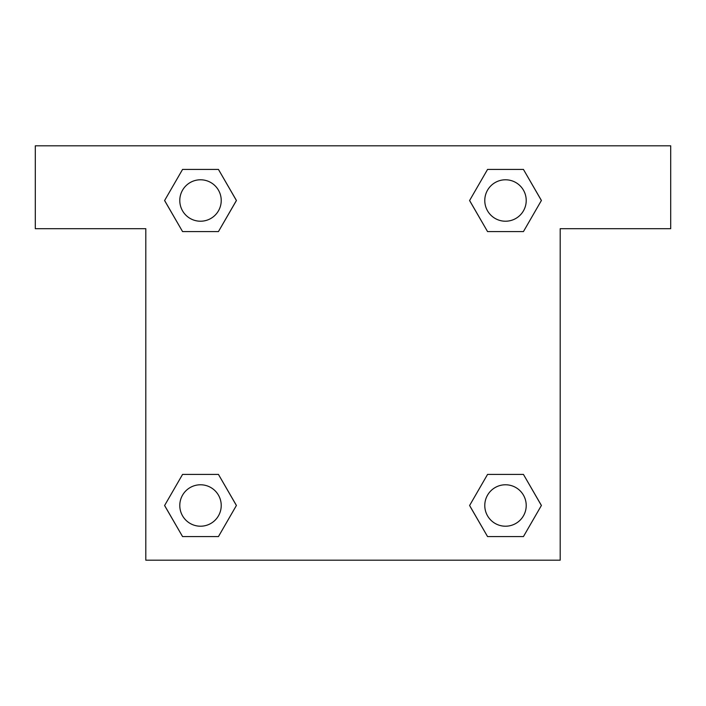 <?xml version="1.0" encoding="UTF-8"?>
<svg xmlns="http://www.w3.org/2000/svg" width="706" height="706" viewBox="0 0 706 706"><rect width="100%" height="100%" fill="white"/><g stroke="black" fill="none" stroke-linecap="round" stroke-linejoin="round"><path stroke-width="1.06" d="M523.437 169.422L487.555 169.422L523.437 169.422L541.387 200.504L523.437 231.586L487.555 231.586L503.519 231.586L487.555 231.586L469.569 200.53L487.555 231.586L469.605 200.504L487.555 169.422L523.437 169.422L541.423 200.478M523.437 474.414L487.555 474.414L523.437 474.414L541.387 505.496L523.437 536.578L487.555 536.578L469.605 505.496L487.555 474.414L523.437 474.414L541.423 505.47M470.32 506.732A193.382 193.382 0 0 1 470.284 506.758L487.555 536.578L523.437 536.578L487.555 536.578M202.481 231.586L182.563 231.586L218.445 231.586L182.563 231.586L164.613 200.504L182.563 169.422L218.445 169.422L236.395 200.504L218.445 231.586L202.481 231.586L218.445 231.586L236.431 200.53M182.563 536.578L218.445 536.578L182.563 536.578L164.613 505.496L182.563 474.414L218.445 474.414L202.481 474.414L218.445 474.414L236.431 505.47L218.445 474.414L236.395 505.496L218.445 536.578L182.563 536.578L164.577 505.522M670.7 145.807L35.3 145.807L35.3 228.682L145.807 228.682L145.807 560.193L560.193 560.193L560.193 228.682L670.7 228.682L670.7 145.807M182.563 231.586L164.577 200.53M218.445 169.422L182.563 169.422L218.445 169.422L236.431 200.478M526.217 505.496A20.721 20.721 0 0 0 495.135 487.555A20.721 20.721 0 0 0 495.135 523.437A20.721 20.721 0 0 0 526.217 505.496M182.563 474.414L218.445 474.414L182.563 474.414M221.225 505.496A20.721 20.721 0 0 0 190.143 487.555A20.721 20.721 0 0 0 190.143 523.437A20.721 20.721 0 0 0 221.225 505.496M523.437 231.586L487.555 231.586L523.437 231.586M526.217 200.504A20.721 20.721 0 0 0 495.135 182.563A20.721 20.721 0 0 0 495.135 218.445A20.721 20.721 0 0 0 526.217 200.504M221.225 200.504A20.721 20.721 0 0 0 190.143 182.563A20.721 20.721 0 0 0 190.143 218.445A20.721 20.721 0 0 0 221.225 200.504M487.555 474.414L503.519 474.414M202.481 474.414L218.445 474.414M503.519 231.586L487.555 231.586"/></g></svg>
